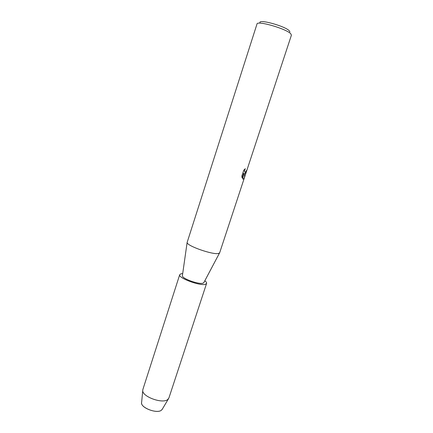 <?xml version="1.0" encoding="UTF-8"?>
<svg xmlns="http://www.w3.org/2000/svg" width="433" height="433" viewBox="0 0 433 433"><rect width="100%" height="100%" fill="white"/><g stroke="black" fill="none" stroke-linecap="round" stroke-linejoin="round"><path stroke-width="0.65" d="M141.564 403.015C141.266 408.113 157.114 413.899 161.395 410.24L162.391 409.039L161.395 410.24C156.768 414.181 139.724 407.291 141.634 402.295L142.847 389.565L179.717 274.668L180.983 273.791L182.699 273.591M218.551 253.451C213.128 255.113 186.596 245.825 187.121 242.485L256.986 24.032C256.964 20.205 287.063 28.968 290.879 33.942L291.404 35.214L219.672 252.764L218.551 253.451M203.927 282.462L203.077 283.15C199.218 284.773 181.99 278.625 182.385 275.789L182.428 275.48M244.742 173.969L244.082 173.601L244.667 176.902C244.163 178.396 243.622 179.132 243.048 179.105L242.734 178.948L243.73 173.124L242.134 177.979L241.803 176.209L243.774 170.201L245.322 168.697C244.591 170.12 244.412 171.268 244.78 172.145L245.267 172.366L246.832 170.072C246.177 172.28 245.479 173.579 244.742 173.969M289.915 31.977L289.423 30.97C285.704 26.186 257.462 18.473 260.076 22.895M242.94 179.073C243.535 179.165 244.093 178.434 244.613 176.881L244.082 173.601M244.456 173.942C245.257 173.871 246.031 172.583 246.772 170.077M244.997 172.372L244.726 172.128C244.369 171.295 244.526 170.174 245.208 168.778M242.101 177.887L243.73 173.124M204.82 280.779C206.195 281.84 206.79 282.717 206.595 283.404L168.892 398.03L167.631 399.616C162.386 404.005 142.343 396.715 142.722 390.582M206.595 283.404L205.567 284.205C200.528 286.37 177.746 277.926 179.717 274.668M182.385 275.789L187.121 242.485M203.781 282.738L219.52 253.013M162.018 409.661L168.394 398.923"/></g></svg>

